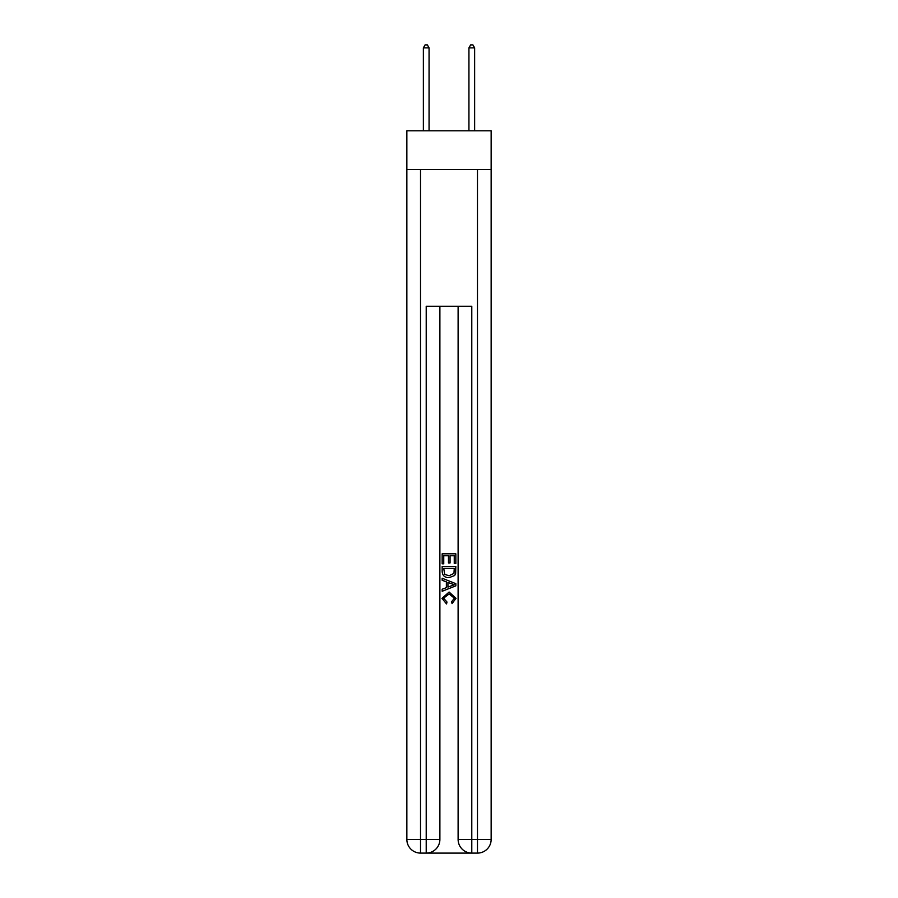 <?xml version="1.0" encoding="UTF-8"?>
<svg xmlns="http://www.w3.org/2000/svg" width="898" height="898" viewBox="0 0 898 898"><rect width="100%" height="100%" fill="white"/><g stroke="black" fill="none" stroke-linecap="round" stroke-linejoin="round"><path stroke-width="1.35" d="M491.15 169.531L491.15 130.805L406.85 130.805L406.85 169.531L491.15 169.531L491.15 839.428L477.478 839.428L477.478 169.531M427.235 853.1L470.765 853.1M471.787 853.1L471.787 839.428L458.115 839.428A13.672 13.672 0 0 0 471.787 853.1L477.478 853.1L477.478 839.428L471.787 839.428L471.787 306.252L426.213 306.252L426.213 839.428L406.85 839.428L406.85 169.531M439.885 306.252L439.885 839.428A13.672 13.672 0 0 1 426.213 853.1L420.522 853.1A13.672 13.672 0 0 1 406.85 839.428M458.115 839.428L458.115 306.252M477.478 853.1A13.672 13.672 0 0 0 491.15 839.428M442.164 563.809L442.164 553.819L455.836 553.819L455.836 563.461L454.253 563.461L454.253 555.75L450.055 555.75L450.055 562.934L448.472 562.934L448.472 555.75L443.747 555.75L443.747 563.809L442.164 563.809M442.164 571.341L442.164 566.436L455.836 566.436L455.634 573.53L454.657 575.517L449.079 577.661C444.701 577.672 442.4 575.573 442.164 571.341M443.747 568.367L444.712 574.417L449.101 575.73L453.973 573.395L454.253 568.367L443.747 568.367M442.164 580.288L442.164 578.245L455.836 583.666L455.836 585.844L442.164 591.277L442.164 589.223L446.373 587.674L446.373 581.848L442.164 580.288M451.728 583.823L447.945 582.42L447.945 587.09L454.253 584.755L451.728 583.823M443.567 598.191L446.991 602.019L446.542 603.95L441.984 598.371L449.101 592.029L456.016 598.326L452.042 603.602L451.627 601.671L454.433 598.236L449.112 593.96L443.567 598.191M429.064 130.805L429.064 47.863L423.362 47.863L423.362 130.805M423.362 47.863L425.08 44.9L427.358 44.9L429.064 47.863M474.638 130.805L474.638 47.863L468.936 47.863L468.936 130.805M468.936 47.863L470.642 44.9L472.92 44.9L474.638 47.863M420.522 169.531L420.522 853.1M439.885 839.428L426.213 839.428L426.213 853.1"/></g></svg>
